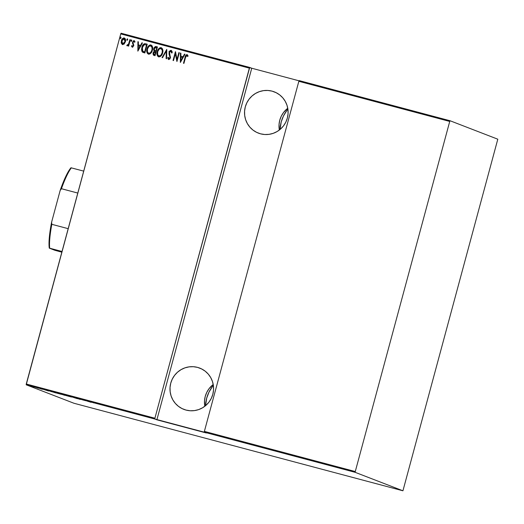 <?xml version="1.0" encoding="UTF-8"?>
<svg xmlns="http://www.w3.org/2000/svg" width="524" height="524" viewBox="0 0 524 524"><rect width="100%" height="100%" fill="white"/><g stroke="black" fill="none" stroke-linecap="round" stroke-linejoin="round"><path stroke-width="0.79" d="M287.912 109.195A32.521 31.99 -68.9 0 0 280.091 129.435L281.211 121.961L283.458 115.994L286.811 110.571M213.373 385.448A32.521 31.99 -68.9 0 0 205.559 405.681L206.679 398.207L208.925 392.247L212.272 386.823M213.229 384.505A22.113 21.753 -68.9 0 0 204.812 406.277L204.504 400.729L205.225 396.458L206.751 392.404L209.03 388.716L213.229 384.505M197.541 367.383L201.878 369.06L197.541 367.383A22.113 21.753 111.1 0 1 199.755 368.103A22.113 21.753 111.1 0 1 212.469 395.463A22.113 21.753 111.1 0 1 186.027 410.076A22.113 21.753 111.1 0 1 183.813 409.362A22.113 21.753 111.1 0 1 171.093 382.003A22.113 21.753 111.1 0 1 197.541 367.383L193.33 366.702L189.059 366.872L184.893 367.874L180.99 369.682L177.498 372.223L174.564 375.394L172.285 379.081L170.758 383.136L170.038 387.406L170.156 391.729L171.099 395.941L172.841 399.871L175.311 403.375L178.415 406.316L182.031 408.576L186.027 410.076L190.238 410.757L194.509 410.593L198.675 409.591L202.578 407.783L206.063 405.242L209.004 402.072L211.283 398.384L212.809 394.33L213.53 390.053L213.412 385.729L212.469 381.524L210.727 377.594L208.257 374.09L205.153 371.149L201.537 368.889L197.541 367.383M287.761 108.252A22.113 21.753 -68.9 0 0 279.351 130.031L279.043 124.483L279.764 120.206L281.29 116.151L283.569 112.463L287.761 108.252M272.08 91.137L276.417 92.807L272.08 91.137A22.113 21.753 111.1 0 1 274.294 91.857A22.113 21.753 111.1 0 1 287.008 119.21A22.113 21.753 111.1 0 1 260.559 133.83A22.113 21.753 111.1 0 1 258.352 133.109A22.113 21.753 111.1 0 1 245.632 105.756A22.113 21.753 111.1 0 1 272.08 91.137L267.869 90.456L263.598 90.619L259.426 91.621L255.529 93.429L252.037 95.971L249.103 99.141L246.824 102.828L245.298 106.889L244.577 111.16L244.688 115.483L245.638 119.688L247.38 123.618L249.85 127.122L252.954 130.063L256.57 132.33L260.559 133.83L264.777 134.511L269.048 134.347L273.214 133.338L277.117 131.531L280.602 128.996L283.543 125.819L285.822 122.131L287.349 118.077L288.069 113.806L287.951 109.483L287.001 105.272L285.259 101.342L282.79 97.837L279.692 94.903L276.069 92.637L272.08 91.137M120.73 33.909L249.365 68.14L154.901 418.224L26.272 384L120.73 33.909L26.2 384.799L355.2 472.34L402.936 490.791L73.936 403.251L26.2 384.799L73.936 403.251L402.936 490.791L497.8 139.201L450.064 120.749L299.171 80.598L298.837 81.305L449.73 121.45L355.272 471.541L204.38 431.39L298.837 81.305L204.38 431.39L204.308 432.195L206.358 432.988L156.879 419.822L154.829 419.03L154.901 418.224L249.699 67.439L121.064 33.209L120.73 33.909L121.064 33.209L251.749 68.231L249.699 67.439L249.365 68.14L120.73 33.909M121.083 37.898L120.605 37.08L120.251 38.37L120.998 38.128L120.841 37.047L120.199 37.663L120.441 38.514L121.083 37.898M127.745 39.673L127.267 38.855L126.913 40.145L127.66 39.903L127.496 38.822L126.854 39.438L127.103 40.289L127.745 39.673M131.852 40.767L131.373 39.942L131.02 41.239L131.766 40.996L131.603 39.916L130.961 40.531L131.21 41.383L131.852 40.767M137.858 51.123L142.449 42.922L141.971 42.791L140.498 45.424L138.336 44.848L138.382 41.841L137.904 41.71L137.858 51.123L137.904 41.71L137.858 51.123L142.449 42.922L141.971 42.791L140.498 45.424L138.336 44.848L138.382 41.841L137.904 41.71L138.382 41.848L137.989 41.743L137.838 51.116M152.379 50.232L152.654 47.992L152.091 45.83L150.938 44.94L149.491 45.156L147.919 46.767L147.034 48.856L146.746 51.116L147.323 53.297L148.488 54.188L149.936 53.952L151.285 52.642L152.379 50.232C153.139 47.972 152.661 46.204 150.938 44.94C148.809 45.208 147.513 46.512 147.034 48.856C146.255 51.142 146.74 52.924 148.488 54.188C150.611 53.893 151.908 52.577 152.379 50.232M162.591 52.95L162.866 50.71L162.302 48.549L161.15 47.658L159.709 47.874L158.34 49.164L157.252 51.575L156.958 53.834L157.534 56.016L158.7 56.906L160.148 56.664L161.497 55.361L162.591 52.95C163.35 50.69 162.872 48.922 161.15 47.658C159.021 47.92 157.724 49.23 157.252 51.575C156.466 53.861 156.951 55.642 158.7 56.906C160.822 56.612 162.119 55.295 162.591 52.95M170.909 51.221L171.63 52.983L172.186 52.649L171.158 50.317L170.071 50.638L169.344 51.568L168.997 53.926L170.038 57.444L169.141 58.688L168.289 57.286L167.726 57.712L168.525 59.507L169.828 59.048L170.51 57.483L169.455 53.35L169.697 51.961L170.909 51.221L171.63 52.983L172.186 52.649L172.003 51.3L171.158 50.317L169.069 52.308L169.979 57.751L169.036 58.701L168.289 57.286L167.726 57.712L168.649 59.553L170.431 57.83L169.507 52.439L170.909 51.221L171.721 53.016L170.994 51.254M180.374 62.435L184.965 54.234L184.481 54.103L183.007 56.736L180.846 56.16L180.898 53.153L180.413 53.022L180.374 62.435L184.965 54.234L184.481 54.103L183.007 56.736L180.846 56.16L180.898 53.153L180.413 53.022L180.374 62.435M185.503 57.529L186.374 55.577L187.002 55.537L187.631 56.513L188.083 55.911L187.114 54.562L185.915 55.125L183.479 63.26L183.924 63.378L185.503 57.529L186.839 55.459L187.631 56.513L188.083 55.911L187.114 54.562C185.889 54.896 185.208 55.819 185.083 57.326L183.479 63.26L183.924 63.378L185.503 57.529M178.861 52.61L176.994 59.52L175.416 51.693L173.044 60.483L173.49 60.601L175.363 53.671L176.935 61.518L179.306 52.727L178.861 52.61L179.3 52.734L178.861 52.61L176.994 59.52L175.52 51.719L173.044 60.483L173.49 60.601L175.363 53.671L176.935 61.518L179.306 52.727L178.861 52.61M166.763 49.387L162.06 57.561L162.545 57.686L166.246 51.07L166.128 58.642L166.612 58.773L166.763 49.387L162.06 57.561L162.545 57.686L166.246 51.07L166.128 58.642L166.612 58.773L166.763 49.4M157.436 46.911L155.405 46.531L154.069 47.802L153.624 49.603L154.174 51.123L152.969 53.625L153.728 55.308L155.065 55.701L157.436 46.911L156.06 46.544L153.768 48.608L154.174 51.123L153.1 52.839L154.095 55.439L155.065 55.701L157.436 46.911M145.633 43.767L144.205 43.787L143.091 44.71L141.539 49.132L142.174 51.843L144.853 52.983L147.224 44.193L145.633 43.767L147.224 44.199L145.633 43.767C143.524 43.787 142.266 44.985 141.853 47.356L142.273 51.955L144.853 52.983L147.224 44.193L145.633 43.767M132.349 47.252L131.498 46.033L132.67 47.206L133.803 45.28L132.965 42.889L133.129 41.907L133.974 41.389L134.57 42.274L135.035 41.756L133.869 40.577L132.546 42.156L133.299 45.398L132.762 46.394L131.963 45.568L131.498 46.033L132.258 47.212L133.705 45.791L132.998 42.241L134.072 41.429M130.352 39.7L129.906 39.582L128.544 44.127L127.856 44.992L127.201 44.9L127.024 45.804L128.432 45.064L128.177 46.007L128.622 46.125L130.352 39.7L129.906 39.582L128.642 43.924L126.762 45.516L127.142 45.85L128.432 45.064L128.177 46.007L128.622 46.125L130.352 39.7M124.24 43.944L125.505 41.265L125.138 38.593L123.468 37.983L121.778 39.706L121.201 42.562L122.249 44.533L124.064 44.114L125.387 41.802C125.93 40.138 125.563 38.861 124.28 37.964C122.714 38.101 121.751 39.031 121.391 40.741L121.299 43.165L122.485 44.612L124.24 43.944M185.306 56.874L185.168 57.358C185.299 55.852 185.974 54.928 187.199 54.601L186.007 55.158L185.306 56.874M33.471 386.915L29.527 385.795L33.608 386.902M37.158 387.78L38.272 388.212L37.158 387.78M41.966 389.194L40.073 388.579L41.966 389.194M52.433 391.847L55.557 392.862L52.433 391.847M64.242 394.985L61.616 394.323L64.242 394.985M73.563 397.467L77.31 398.646L73.563 397.467M85.661 400.69L82.222 399.773L85.661 400.69M93.613 402.864L93.94 402.904M91.078 402.314L87.22 401.102L91.078 402.314M77.27 398.502L80.382 399.439L76.825 398.378L80.323 399.412L77.27 398.502L77.375 397.978M71.323 396.963L65.906 395.509L71.454 397.028M61.111 394.245L55.695 392.79L61.236 394.31M48.562 391.002L44.704 389.791L48.562 391.002M299.066 80.82L251.749 68.231L156.879 419.822L251.749 68.231L299.066 80.82M158.811 55.97L158.923 56.003C157.488 54.974 157.076 53.54 157.691 51.693C158.084 49.767 159.165 48.725 160.927 48.562C162.348 49.57 162.754 50.998 162.145 52.832L162.23 52.865C162.84 51.031 162.433 49.61 161.012 48.594L161.955 49.308L162.375 50.448L162.047 53.461L160.632 55.564L158.726 55.924M497.8 139.201L450.064 120.749L449.73 121.45L355.272 471.541L355.2 472.34L402.936 490.791L497.8 139.201M171.564 52.852L171.944 52.957M168.931 51.601L169.501 51.771M90.993 402.183L89.283 401.731L90.993 402.183M79.89 399.295L79.353 399.177M66.011 394.978L66.004 395.548M66.45 395.666L70.982 396.897L66.45 395.666L70.884 396.845L66.45 395.666L66.483 395.116M61.747 393.819L61.675 394.356M65.166 395.397L63.24 394.854L65.166 395.397M64.524 395.148L62.087 394.461L64.524 395.148M63.28 394.867L63.378 394.349M55.799 392.266L55.793 392.83M56.238 392.948L60.771 394.179L56.297 392.974L60.673 394.127L56.238 392.948L56.271 392.397M53.743 392.214L50.894 391.5L53.743 392.214M48.477 390.871L46.78 390.4L48.483 390.871M42.221 389.234L41.841 389.149M40.571 388.69L41.075 388.834M33.163 386.784L29.992 385.926L33.202 386.817L33.366 386.312M70.884 396.845L71.12 396.393M62.12 394.474L62.225 393.956M60.673 394.127L60.908 393.675M50.998 391.552L51.025 390.996M30.051 385.959L30.123 385.422M183.57 63.286L185.168 57.358L183.57 63.286M187.232 55.708L187.716 56.546L186.924 55.492M180.348 62.428L180.413 53.022L180.898 53.16L180.498 53.055L180.348 62.428M180.937 56.192L183.099 56.769L184.481 54.103L184.959 54.241L184.566 54.136L183.099 56.769L180.937 56.192M182.627 57.607L180.773 60.725L180.832 57.123L182.627 57.607L180.859 60.758L182.627 57.607M176.922 61.518L175.363 53.671L176.922 61.518M173.136 60.509L175.416 51.693L173.136 60.509M177.079 59.553L178.946 52.642L177.079 59.553M168.741 59.592L167.726 57.712L168.302 57.378L167.811 57.751L168.61 59.546M168.951 58.668L170.064 57.784L169.069 52.308L171.25 50.35L170.156 50.671L169.154 52.348L169.082 53.965L170.143 57.168L169.717 58.452L168.859 58.616M171.053 50.317L170.156 50.671M169.632 51.26L169.435 51.601M169.082 53.965L169.291 54.745M169.822 56.029L170.038 56.559M168.034 58.819L168.492 59.481M166.213 58.662L166.246 51.07L166.213 58.662M162.152 57.581L166.737 49.394L162.152 57.581M158.785 56.939C157.036 55.675 156.552 53.893 157.338 51.607L157.338 51.607C157.809 49.263 159.113 47.959 161.241 47.691L159.185 48.352M160.868 47.632L160.495 47.651M158.667 48.896L157.56 50.88L157.062 53.114M157.043 53.861L157.121 54.627M157.305 55.354L158.608 56.88M158.923 56.003L157.672 54.647L157.691 51.693L159.224 49.053L161.071 48.608L162.289 50.409L162.145 52.832L160.809 55.302L159.008 56.035C160.763 55.832 161.837 54.778 162.23 52.865L162.145 52.832C161.746 54.745 160.672 55.799 158.923 56.003L158.857 55.983M154.18 55.472L153.185 52.878L153.211 54.751L154.095 55.439M153.185 52.878L154.266 51.155L153.768 48.608L156.06 46.544L157.436 46.918L155.733 46.531L154.495 47.291L153.728 49.302L154.266 51.155L153.185 52.878M153.486 55.131L153.997 55.413M155.661 50.913L154.665 50.527L154.213 48.725L156.093 47.52L156.748 47.691L155.956 50.992L155.425 50.848M154.135 54.476L154.953 54.712L154.259 54.516L153.545 52.944L155.713 51.896L154.953 54.712L154.226 54.516M154.259 54.516L153.532 53.92L153.545 52.944L154.167 51.909L155.124 51.738L155.621 51.863L154.953 54.712L155.621 51.863L154.862 54.679L154.174 54.496M155.569 50.88L154.338 50.166L154.331 48.378L155.156 47.488L156.748 47.691L155.956 50.992L156.84 47.723L155.87 50.959L154.665 50.527M148.574 54.221C146.825 52.957 146.34 51.175 147.126 48.889L147.126 48.889C147.598 46.544 148.901 45.241 151.03 44.972L148.973 45.634M150.657 44.913L150.283 44.933M148.456 46.178L147.349 48.162L146.851 50.402M146.831 51.149L146.91 51.909M147.093 52.636L148.397 54.169M149.982 53.14L148.711 53.284C147.277 52.256 146.864 50.821 147.48 48.974C147.873 47.055 148.954 46.007 150.715 45.843C152.137 46.859 152.543 48.28 151.934 50.114L152.019 50.153C152.628 48.313 152.222 46.891 150.801 45.876L151.888 46.859L152.229 48.948L151.593 51.313L150.205 53.003M148.711 53.284L147.46 51.928L147.48 48.974L149.013 46.335L150.86 45.889L152.078 47.697L151.934 50.114L150.598 52.583L148.796 53.317C150.552 53.114 151.626 52.059 152.019 50.153L151.934 50.114C151.534 52.027 150.46 53.081 148.711 53.284L148.646 53.271M143.209 52.518L142.273 51.955L141.939 47.389C142.351 45.018 143.615 43.826 145.718 43.8L144.997 43.695M145.004 43.695L142.934 45.084L141.69 48.568L141.886 51.234L143.484 52.616M144.29 43.82L143.792 44.114M143.176 44.743L142.934 45.084M141.69 48.568L141.631 49.164M141.663 50.363L141.788 50.952M144.742 51.994L143.576 51.64L144.742 51.994L146.628 45.012L144.742 51.994M146.537 44.972L144.65 51.961L142.757 51.195L142.292 47.474L144.395 44.645L146.628 45.012L144.65 51.961L143.104 51.431L142.05 49.42L143.006 45.778L144.395 44.645L146.537 44.972M138.421 44.881L140.583 45.457L141.971 42.791L142.449 42.929L142.056 42.824L140.583 45.457L138.421 44.881M140.111 46.295L138.264 49.413L138.323 45.811L140.111 46.295L138.349 49.446L140.111 46.295M132.572 46.466L133.338 45.739L132.572 46.466L131.963 45.568L131.498 46.033L131.983 45.66L131.59 46.066L132.264 47.219M133.279 45.09L132.913 44.285L133.279 45.09M132.461 43.197L132.998 44.317L132.461 43.197L132.631 42.189L132.461 43.197M134.17 40.597L132.546 42.156L134.17 40.597L135.035 41.756L134.57 42.274L133.974 41.389M134.655 42.306L134.059 41.422L134.655 42.306M131.688 46.42L131.832 46.76M134.262 40.63L133.41 40.872L132.631 42.189L132.572 43.374L133.391 45.431L132.644 46.472M131.295 41.416L131.052 40.564L131.21 41.383M131.052 40.564L131.694 39.948L131.052 40.564M131.02 41.049L131.242 41.389M128.269 46.033L128.432 45.064L128.269 46.033M126.762 45.516L127.26 44.972L126.847 45.549L127.168 45.863M127.43 45.084L128.727 43.957L129.906 39.582L130.352 39.713L129.998 39.621L128.524 44.357L127.391 45.044M127.188 40.322L126.946 39.47L127.103 40.289M127.528 38.848L126.854 39.438L127.496 38.822M126.913 39.955L127.136 40.296M122.57 44.645L121.299 43.165L121.476 40.774C121.837 39.064 122.799 38.134 124.365 37.997L122.688 38.58L121.476 40.774L121.391 43.197L122.452 44.612M122.623 43.8L121.895 40.649L122.944 39.031L124.064 38.756L125.026 41.717L124.155 38.789L124.81 39.267L125.079 41.507L123.788 43.649L122.321 43.643L121.692 41.691L121.837 40.852L124.247 38.815M124.064 38.756L125.033 40.007L124.941 41.678L123.867 43.485L122.695 43.826L125.026 41.717L122.662 43.82M120.533 38.547L120.199 37.663L120.841 37.047L120.284 37.695L120.474 38.527M180.832 57.123L182.542 57.575L180.773 60.725L180.832 57.123M138.323 45.811L140.026 46.263L138.264 49.413L138.323 45.811M449.73 121.45L298.837 81.305L299.171 80.598L450.064 120.749L449.73 121.45M355.2 472.34L204.308 432.195L204.38 431.39L355.272 471.541L355.2 472.34M154.829 419.03L26.2 384.799L26.272 384L154.901 418.224L154.829 419.03M83.709 171.119L70.956 167.772A44.75 7.998 104.9 0 0 60.162 190.467L61.432 188.712L77.788 193.061L61.432 188.712A45.529 8.142 -75.1 0 1 71.362 167.837A45.529 8.142 104.9 0 0 61.432 188.712L60.162 190.467L65.801 176.418L70.956 167.772L83.709 171.119M61.839 252.182L54.778 250.262L49.276 248.134L62.029 251.487L49.675 248.199A45.529 8.142 -75.1 0 1 51.824 224.318L51.607 222.169L60.162 190.467L51.607 222.169A44.75 7.998 104.9 0 0 49.276 248.134L49.007 243.542L49.688 234.025L51.607 222.169L51.824 224.318A45.529 8.142 104.9 0 0 49.675 248.199L54.778 250.262L61.839 252.182M68.186 228.667L51.824 224.318L68.186 228.667M93.429 402.786L93.567 402.281M79.917 399.314L80.054 398.81M42.248 389.24L42.379 388.736M40.538 388.71L40.675 388.205M33.693 386.948L33.831 386.443"/></g></svg>
